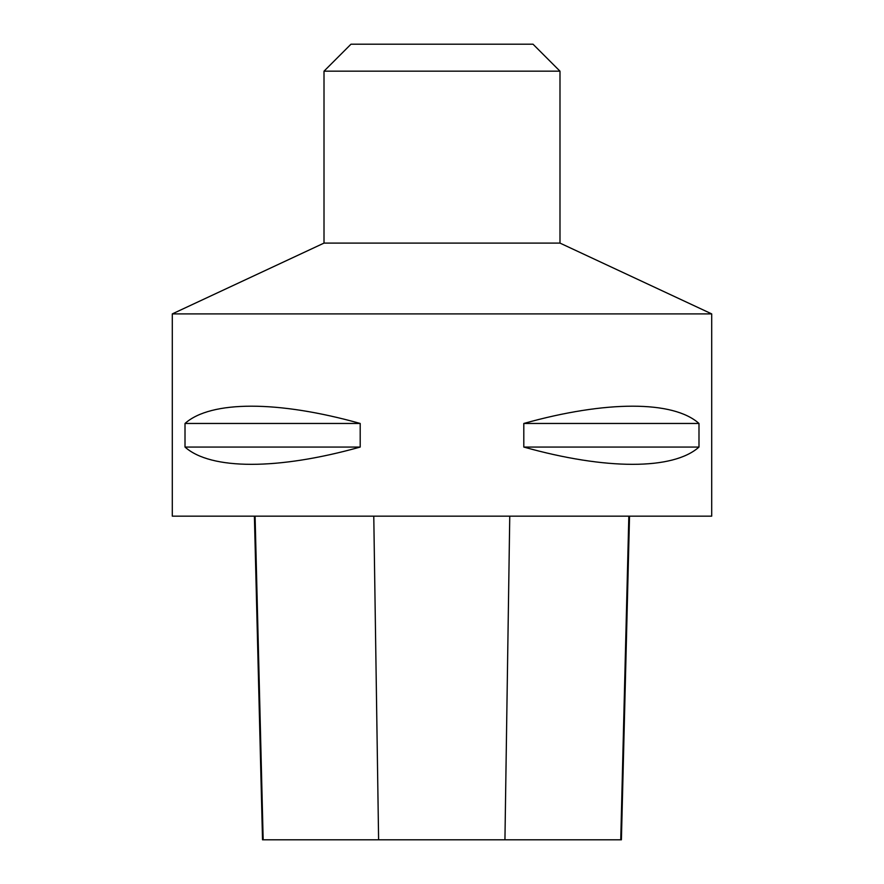 <?xml version="1.0" encoding="UTF-8"?>
<svg xmlns="http://www.w3.org/2000/svg" width="884" height="884" viewBox="0 0 884 884"><rect width="100%" height="100%" fill="white"/><g stroke="black" fill="none" stroke-linecap="round" stroke-linejoin="round"><path stroke-width="1.33" d="M172.303 313.897L711.697 313.897L559.992 243.1L324.008 243.1L172.303 313.897L172.303 516.168L711.697 516.168L711.697 313.897M698.99 423.458L698.99 447.061C673.254 470.089 605.96 470.089 523.803 447.061L523.803 423.458C605.96 400.43 673.254 400.43 698.99 423.458L523.803 423.458M360.197 423.458L360.197 447.061C278.04 470.089 210.746 470.089 185.01 447.061L185.01 423.458C210.746 400.43 278.04 400.43 360.197 423.458L185.01 423.458M254.393 516.168L262.526 839.8L621.397 839.8L629.53 516.168M185.01 447.061L360.197 447.061M523.803 447.061L698.99 447.061M324.008 71.173L559.992 71.173L533.019 44.2L350.981 44.2L324.008 71.173L324.008 243.1M559.992 71.173L559.992 243.1M263.167 839.8L255.089 516.168M378.606 839.8L373.777 516.168M504.941 839.8L509.759 516.168M620.745 839.8L628.833 516.168"/></g></svg>

